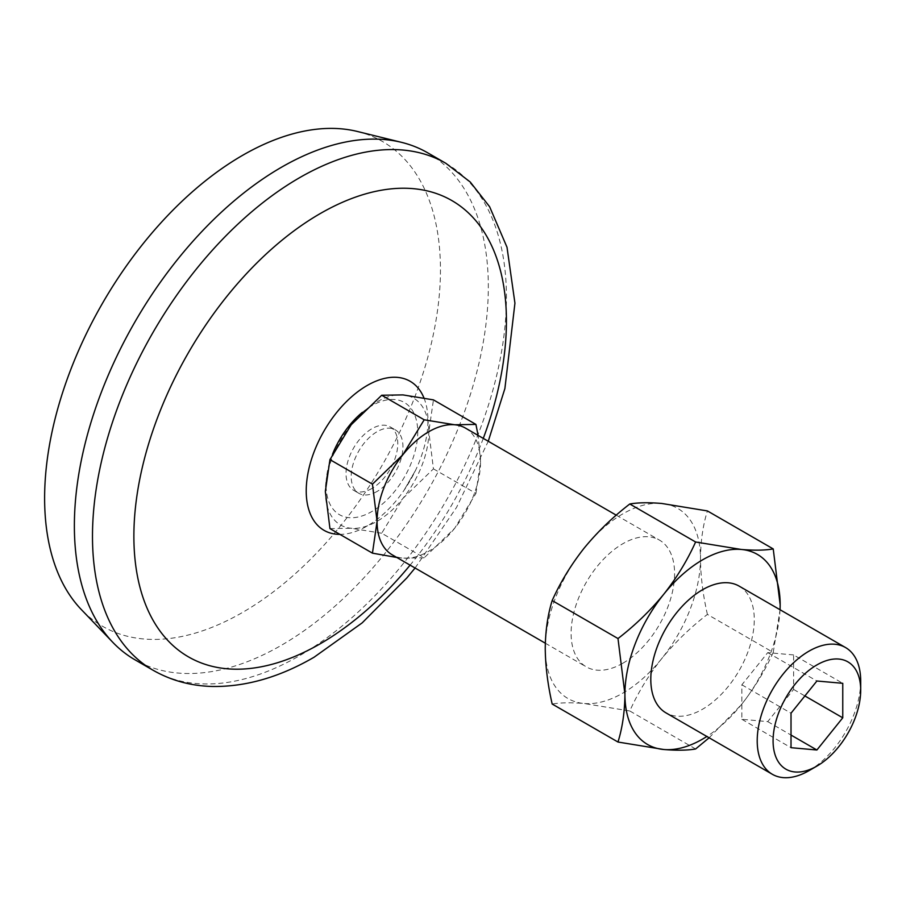 <?xml version="1.0" encoding="UTF-8"?>
<svg xmlns="http://www.w3.org/2000/svg" width="906" height="906" viewBox="0 0 906 906"><rect width="100%" height="100%" fill="white"/><g stroke="black" fill="none" stroke-linecap="round" stroke-linejoin="round"><path stroke-width="0.68" stroke-dasharray="4.53 3.4" d="M709.138 737.79L741.346 704.698C754.392 688.13 765.015 670.7 773.226 652.411L707.405 614.415C690.293 627.609 675.049 642.377 661.663 658.685C648.617 675.253 637.994 692.682 629.783 710.972L584.042 703.498A109.762 63.375 -60 0 1 545.242 648.288A109.762 63.375 -60 0 1 584.042 548.266A109.762 63.375 -60 0 1 661.663 503.453A109.762 63.375 -60 0 1 700.474 558.674A109.762 63.375 -60 0 1 661.663 658.685A109.762 63.375 -60 0 1 584.042 703.498C570.995 702.422 560.372 702.603 552.173 704.03M695.604 748.968L629.783 710.972M433.442 468.866L475.933 493.408L454.687 528.255L424.189 557.779L381.698 533.238L402.944 498.379L433.442 468.866L428.821 431.709A73.171 42.254 -60 0 1 402.944 498.379A73.171 42.254 -60 0 1 351.2 528.255A73.171 42.254 -60 0 1 325.333 491.448A73.171 42.254 -60 0 1 351.2 424.767A73.171 42.254 -60 0 1 402.944 394.903A73.171 42.254 -60 0 1 428.821 431.709L433.442 399.874M371.902 488.47A36.591 21.121 -60 0 1 353.6 490.282A36.591 21.121 -60 0 1 353.6 448.028A36.591 21.121 -60 0 1 390.192 426.907A36.591 21.121 -60 0 1 395.797 456.228A36.591 21.121 -60 0 1 371.902 488.47M377.077 491.448A36.591 21.121 -60 0 1 358.776 493.26A36.591 21.121 -60 0 1 358.776 451.018A36.591 21.121 -60 0 1 395.367 429.897A36.591 21.121 -60 0 1 400.973 459.206A36.591 21.121 -60 0 1 377.077 491.448M475.933 493.408L480.554 461.573L478.096 435.412M707.405 614.415C702.954 594.88 700.644 576.295 700.474 558.674C700.666 541.041 702.988 525.118 707.405 510.927M773.226 652.411L780.077 609.761M780.032 609.727A109.762 63.375 -60 0 1 741.346 704.698A109.762 63.375 -60 0 1 706.861 736.476M793.611 654.936L767.733 652.626L741.867 684.811L741.867 719.307L767.733 721.618L793.611 689.432L793.611 654.936L842.761 683.317M793.611 689.432L804.879 695.944M739.126 586.114A73.171 42.254 -60 0 1 750.338 644.744A73.171 42.254 -60 0 1 702.535 709.228A73.171 42.254 -60 0 1 665.955 712.852M860.7 681.052A73.171 42.254 -60 0 1 808.956 770.678M465.401 428.074A73.171 42.254 -60 0 1 480.554 461.573A73.171 42.254 -60 0 1 454.687 528.255A73.171 42.254 -60 0 1 428.821 551.199A73.171 42.254 -60 0 1 402.944 558.13A73.171 42.254 -60 0 1 392.23 554.823M622.852 663.226A73.171 42.254 -60 0 1 586.261 666.85A73.171 42.254 -60 0 1 586.261 582.354A73.171 42.254 -60 0 1 659.443 540.101A73.171 42.254 -60 0 1 670.655 598.741A73.171 42.254 -60 0 1 622.852 663.226M424.189 557.779L402.944 558.13L396.783 557.462M329.954 528.617L351.2 528.255L381.698 533.238M483.272 438.402A263.431 152.095 -60 0 1 410.101 565.14M427.7 152.82A292.706 168.992 -60 0 1 472.57 387.372A292.706 168.992 -60 0 1 281.347 645.31A292.706 168.992 -60 0 1 134.994 659.806M357.474 131.495A279.897 161.596 -60 0 1 431.03 344.756A279.897 161.596 -60 0 1 242.536 612.445A279.897 161.596 -60 0 1 81.415 609.659M767.733 721.618L791.017 735.06M741.867 719.307L791.017 747.688M741.867 684.811L791.017 713.192M767.733 652.626L816.895 681.006M362.298 412.4A64.813 37.418 -60 0 1 417.473 426.703A64.813 37.418 -60 0 1 371.902 511.505A64.813 37.418 -60 0 1 332.083 507.768A64.813 37.418 -60 0 1 332.479 454.359M423.963 397.972A86.059 49.694 -60 0 1 415.537 470.35A86.059 49.694 -60 0 1 403.906 490.508A86.059 49.694 -60 0 1 367.089 526.08A86.059 49.694 -60 0 1 339.931 534.381M445.809 163.273A292.706 168.992 -60 0 1 490.678 397.825A292.706 168.992 -60 0 1 299.456 655.763A292.706 168.992 -60 0 1 153.103 670.259M353.6 490.282L358.776 493.26M390.192 426.907L395.367 429.897M545.31 643.203L586.261 666.85M616.261 515.174L659.443 540.101M415.537 470.35L403.906 490.508L415.537 470.35M415.084 568.017L456.522 507.451L488.255 441.279"/><path stroke-width="1.36" d="M706.861 736.476A109.762 63.375 -60 0 1 663.736 749.5C676.771 750.576 687.405 750.406 695.604 748.968L709.138 737.79M617.994 742.037L663.736 749.5A109.762 63.375 -60 0 1 624.925 694.29C624.755 711.72 622.445 727.631 617.994 742.037L552.173 704.03C547.722 684.494 545.412 665.91 545.242 648.288C545.446 630.655 547.756 614.744 552.173 600.553C560.406 582.218 571.029 564.8 584.042 548.266C597.462 531.913 612.705 517.156 629.783 503.996C638.017 502.558 648.639 502.388 661.663 503.453L707.405 510.927L773.226 548.923C764.992 550.361 754.37 550.542 741.346 549.466L695.604 541.992L629.783 503.996M695.604 541.992C687.371 560.316 676.748 577.745 663.736 594.279A109.762 63.375 -60 0 0 624.925 694.29L617.994 638.549L552.173 600.553M478.096 435.412L475.933 424.416L433.442 399.874L402.944 394.903L381.698 395.254L351.2 424.767L329.954 459.625L372.445 484.166L402.944 454.642A73.171 42.254 -60 0 1 454.687 424.767A73.171 42.254 -60 0 1 465.401 428.074L616.261 515.174M780.077 609.761L780.157 604.676A109.762 63.375 -60 0 1 780.032 609.727M842.761 717.812L842.761 683.317L816.895 681.006L791.017 713.192L791.017 747.688L816.895 749.998L842.761 717.812L804.879 695.944M772.365 774.302L665.955 712.852A73.171 42.254 -60 0 1 665.955 628.356A73.171 42.254 -60 0 1 739.126 586.114L845.547 647.552A73.171 42.254 -60 0 1 860.7 681.052L860.7 690.213A61.959 35.764 -60 0 1 816.895 766.091L808.956 770.678A73.171 42.254 -60 0 1 772.365 774.302A73.171 42.254 -60 0 1 772.365 689.806A73.171 42.254 -60 0 1 845.547 647.552M617.994 638.549C635.061 625.389 650.315 610.621 663.736 594.279A109.762 63.375 -60 0 1 741.346 549.466A109.762 63.375 -60 0 1 780.157 604.676L773.226 548.923M808.956 770.678L816.895 766.091A61.959 35.764 -60 0 1 773.078 740.802A61.959 35.764 -60 0 1 816.895 664.925A61.959 35.764 -60 0 1 860.7 690.213M545.31 643.203L392.23 554.823A73.171 42.254 -60 0 1 377.077 521.324A73.171 42.254 -60 0 1 402.944 454.642L424.189 419.795L381.698 395.254M396.783 557.462L372.445 553.158L377.077 521.324L372.445 484.166M372.445 553.158L329.954 528.617L325.333 491.448L329.954 459.625M424.189 419.795L454.687 424.767L475.933 424.416M410.101 565.14A263.431 152.095 -60 0 1 320.158 643.815A263.431 152.095 -60 0 1 136.5 498.787A263.431 152.095 -60 0 1 381.562 190.192A263.431 152.095 -60 0 1 483.272 438.402M153.103 670.259L134.994 659.806A292.706 168.992 -60 0 1 112.854 642.388A292.706 168.992 -60 0 1 134.994 321.811A292.706 168.992 -60 0 1 401.551 142.355A292.706 168.992 -60 0 1 427.7 152.82L445.809 163.273A292.706 168.992 -60 0 0 153.103 332.275A292.706 168.992 -60 0 0 153.103 670.259C171.132 680.531 190.894 685.933 212.412 686.476C245.866 686.918 279.761 677.167 314.088 657.212L362.162 622.886L406.873 577.903L415.084 568.017M112.854 642.388L81.415 609.659A279.897 161.596 -60 0 1 102.593 303.102A279.897 161.596 -60 0 1 357.474 131.495L401.551 142.355M791.017 735.06L816.895 749.998M332.479 454.359A64.813 37.418 -60 0 1 362.298 412.4M339.931 534.381A86.059 49.694 -60 0 1 326.228 427.315A86.059 49.694 -60 0 1 423.963 397.972M488.255 441.279L504.891 388.549L514.936 303.17L507.009 247.27L489.614 206.715L470.237 182.015L445.809 163.273"/></g></svg>

